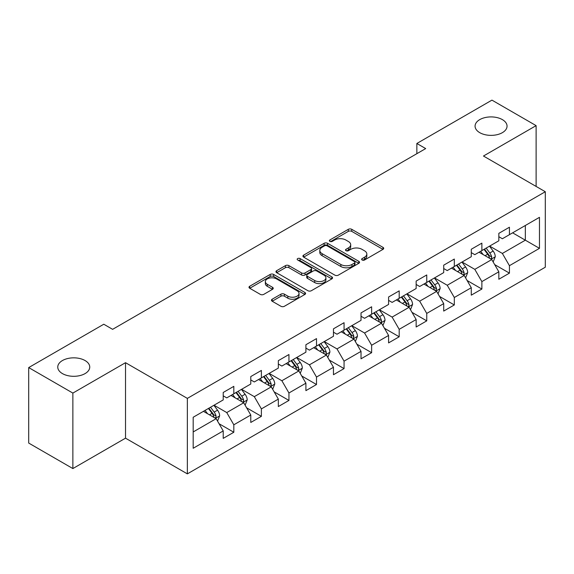 <?xml version="1.0" encoding="UTF-8"?>
<svg xmlns="http://www.w3.org/2000/svg" width="574" height="574" viewBox="0 0 574 574"><rect width="100%" height="100%" fill="white"/><g stroke="black" fill="none" stroke-linecap="round" stroke-linejoin="round"><path stroke-width="0.86" d="M362.137 260A1.715 0.99 0 0 0 364.562 260L382.987 249.36A2.454 1.413 0 0 0 383.712 248.363A2.454 1.413 0 0 0 382.987 247.358L351.776 229.335A2.454 1.413 0 0 0 348.303 229.335L329.878 239.975A1.715 0.99 0 0 0 329.376 240.678A1.715 0.99 0 0 0 329.878 241.374A1.715 0.99 0 0 0 332.31 241.374L334.692 239.997A7.849 4.535 0 0 1 345.792 239.997L348.396 241.503A7.849 4.535 0 0 1 350.692 244.703A7.849 4.535 0 0 1 348.396 247.911L346.007 249.288A1.715 0.99 0 0 0 345.505 249.984A1.715 0.99 0 0 0 346.007 250.687A1.715 0.99 0 0 0 348.44 250.687L350.822 249.31A7.849 4.535 0 0 1 361.921 249.31L364.519 250.809A7.849 4.535 0 0 1 366.822 254.017A7.849 4.535 0 0 1 364.519 257.217L362.137 258.594A1.715 0.99 0 0 0 361.634 259.297A1.715 0.99 0 0 0 362.137 260L362.137 258.594M85.06 360.544A15.993 9.234 0 0 0 67.632 358.542A15.993 9.234 0 0 0 57.759 367.073A15.993 9.234 0 0 0 62.444 373.602A15.993 9.234 0 0 0 79.872 375.604A15.993 9.234 0 0 0 89.745 367.073A15.993 9.234 0 0 0 85.06 360.544M502.365 119.614A15.993 9.234 0 0 0 484.944 117.613A15.993 9.234 0 0 0 475.071 126.144A15.993 9.234 0 0 0 479.756 132.666A15.993 9.234 0 0 0 497.177 134.668A15.993 9.234 0 0 0 507.05 126.144A15.993 9.234 0 0 0 502.365 119.614M272.176 299.219A2.454 1.413 0 0 0 271.459 300.224A2.454 1.413 0 0 0 272.176 301.221L280.93 306.279A2.454 1.413 0 0 0 284.403 306.279L304.866 294.462A2.454 1.413 0 0 0 305.583 293.465A2.454 1.413 0 0 0 304.866 292.46L273.647 274.444A2.454 1.413 0 0 0 270.182 274.444L249.719 286.254A2.454 1.413 0 0 0 249.001 287.258A2.454 1.413 0 0 0 249.719 288.256L260.295 294.369A2.454 1.413 0 0 0 263.767 294.369L272.521 289.31A2.454 1.413 0 0 0 273.238 288.306A2.454 1.413 0 0 0 272.521 287.309L267.276 284.281A6.558 3.788 0 0 1 265.353 281.597A6.558 3.788 0 0 1 269.407 278.103A6.558 3.788 0 0 1 276.553 278.921L297.102 290.788A6.558 3.788 0 0 1 299.025 293.465A6.558 3.788 0 0 1 294.979 296.966A6.558 3.788 0 0 1 287.825 296.141L284.403 294.168A2.454 1.413 0 0 0 280.93 294.168L272.176 299.219L272.176 301.221M125.519 362.689L72.869 393.082L28.7 367.582L28.7 443.063L72.869 468.563L125.519 438.17L187.354 473.873L187.354 398.385L125.519 362.689L125.519 438.17M536.116 186.428L536.116 125.634L483.466 156.028L545.3 191.73L187.354 398.385M536.116 125.634L491.947 100.127L416.853 143.478L416.853 153.681M28.7 367.582L103.786 324.231L112.619 329.333L425.693 148.58L416.853 143.478M334.864 275.14A2.454 1.413 0 0 0 338.337 275.14L358.8 263.33A2.454 1.413 0 0 0 359.518 262.325A2.454 1.413 0 0 0 358.8 261.328L327.582 243.304A2.454 1.413 0 0 0 324.116 243.304L303.653 255.114A2.454 1.413 0 0 0 302.936 256.119A2.454 1.413 0 0 0 303.653 257.123L334.864 275.14M298.351 260.366A1.715 0.99 0 0 1 300.094 260.61L300.094 258.573L331.829 276.89A2.454 1.413 0 0 1 332.547 277.895A2.454 1.413 0 0 1 331.829 278.899L311.366 290.709A2.454 1.413 0 0 1 307.901 290.709L276.682 272.686L276.682 270.684A2.454 1.413 0 0 0 275.965 271.689A2.454 1.413 0 0 0 276.682 272.686M276.682 270.684L285.443 265.633A2.454 1.413 0 0 1 288.909 265.633L301.572 272.937A2.454 1.413 0 0 0 305.038 272.937L310.85 269.586A2.454 1.413 0 0 0 311.567 268.582A2.454 1.413 0 0 0 310.85 267.584L297.669 259.972A1.715 0.99 0 0 1 297.167 259.276A1.715 0.99 0 0 1 298.222 258.357A1.715 0.99 0 0 1 300.094 258.573M187.354 473.873L545.3 267.211L545.3 191.73M219.067 423.734L233.819 432.251L233.819 424.803L250.781 415.016L250.781 422.457L261.385 416.337L261.385 408.896L278.34 399.102L278.34 406.55L288.944 400.43L288.944 392.982L305.906 383.188L305.906 390.636L316.504 384.515L316.504 377.068L333.465 367.274L333.465 374.722L344.063 368.601L344.063 361.154L361.024 351.367L361.024 358.807L371.629 352.687L371.629 345.247L388.591 335.453L388.591 342.9L399.188 336.78L399.188 329.333L416.15 319.539L416.15 326.986L426.747 320.866L426.747 313.418L443.709 303.624L443.709 311.072L454.314 304.952L454.314 297.504L471.276 287.718L471.276 295.158L481.873 289.038L481.873 281.597L498.835 271.803L498.835 279.251L509.432 273.131L509.432 265.683L539.467 248.341L539.467 217.331L525.332 225.489M233.819 432.251L223.221 438.371L223.221 430.923L193.187 448.265L193.187 417.255L223.221 399.92L223.221 392.473L233.819 386.352L233.819 393.8L250.781 384.006L250.781 376.558L261.385 370.438L261.385 377.886L278.34 368.092L278.34 360.644L288.944 354.524L288.944 361.972L305.906 352.178L305.906 344.73L316.504 338.61L316.504 346.057L333.465 336.271L333.465 328.823L344.063 322.703L344.063 330.15L361.024 320.357L361.024 312.909L371.629 306.789L371.629 314.236L388.591 304.442L388.591 296.995L399.188 290.875L399.188 298.322L416.15 288.528L416.15 281.081L426.747 274.96L426.747 282.408L443.709 272.614L443.709 265.174L454.314 259.053L454.314 266.494L471.276 256.707L471.276 249.26L481.873 243.139L481.873 250.587L498.835 240.793L498.835 233.345L509.432 227.225L509.432 234.673L539.467 217.331M230.992 395.429L243.713 402.776L226.752 412.562L214.03 405.222M223.221 395.838L226.752 397.875L233.819 393.8M226.752 412.562L233.819 424.803M243.713 402.776L250.781 415.016M258.558 379.514L271.272 386.862L254.318 396.656L241.597 389.308M250.781 379.923L254.318 381.961L261.385 377.886M254.318 396.656L261.385 408.896M271.272 386.862L278.34 399.102M286.117 363.607L298.839 370.947L281.877 380.741L269.156 373.394M278.34 364.009L281.877 366.054L288.944 361.972M281.877 380.741L288.944 392.982M298.839 370.947L305.906 383.188M313.677 347.693L326.398 355.033L309.436 364.827L296.715 357.487M305.906 348.102L309.436 350.14L316.504 346.057M309.436 364.827L316.504 377.068M326.398 355.033L333.465 367.274M341.236 331.779L353.957 339.126L337.003 348.913L324.281 341.573M333.465 332.188L337.003 334.226L344.063 330.15M337.003 348.913L344.063 361.154M353.957 339.126L361.024 351.367M368.802 315.865L381.523 323.212L364.562 333.006L351.84 325.659M361.024 316.274L364.562 318.312L371.629 314.236M364.562 333.006L371.629 345.247M381.523 323.212L388.591 335.453M396.361 299.951L409.083 307.298L392.121 317.092L379.4 309.745M388.591 300.36L392.121 302.405L399.188 298.322M392.121 317.092L399.188 329.333M409.083 307.298L416.15 319.539M423.921 284.044L436.642 291.384L419.68 301.178L406.966 293.831M416.15 284.453L419.68 286.491L426.747 282.408M419.68 301.178L426.747 313.418M436.642 291.384L443.709 303.624M451.487 268.13L464.208 275.477L447.246 285.264L434.525 277.924M443.709 268.539L447.246 270.576L454.314 266.494M447.246 285.264L454.314 297.504M464.208 275.477L471.276 287.718M479.046 252.216L491.767 259.563L474.806 269.357L462.084 262.009M471.276 252.625L474.806 254.662L481.873 250.587M474.806 269.357L481.873 281.597M491.767 259.563L498.835 271.803M512.618 232.836L525.339 240.183L502.365 253.443L489.644 246.095M498.835 236.71L502.365 238.755L509.432 234.673M502.365 253.443L509.432 265.683M525.339 225.489L525.339 240.183L539.467 248.341M72.869 393.082L72.869 468.563M193.187 431.949L216.154 418.683L203.433 411.343M216.154 418.683L223.221 430.923M494.68 264.614L509.432 273.131M467.121 280.521L481.873 289.038M439.562 296.435L454.314 304.952M411.996 312.349L426.747 320.866M384.436 328.263L399.188 336.78M356.877 344.17L371.629 352.687M329.311 360.085L344.063 368.601M301.752 375.999L316.504 384.515M274.193 391.913L288.944 400.43M246.626 407.82L261.385 416.337M362.825 260.237L364.519 259.261A7.849 4.535 0 0 0 366.822 256.054L366.822 254.017M350.692 244.703L350.692 246.748A7.849 4.535 0 0 1 348.396 249.948L346.696 250.931M382.958 249.381L351.776 231.379A2.454 1.413 0 0 0 348.303 231.379L330.567 241.618M358.764 263.344L327.582 245.342A2.454 1.413 0 0 0 324.116 245.342L303.682 257.138M354.467 263.028A1.715 0.99 0 0 0 354.969 262.325A1.715 0.99 0 0 0 354.467 261.622L327.065 245.808A1.715 0.99 0 0 0 324.633 245.808L322.122 247.258A7.849 4.535 0 0 0 319.818 250.465A7.849 4.535 0 0 0 322.122 253.665L340.848 264.478A7.849 4.535 0 0 0 351.948 264.478L354.467 263.028L354.467 265.066A1.715 0.99 0 0 0 354.969 264.363L354.969 262.325M319.818 250.465L319.818 252.503A7.849 4.535 0 0 0 322.122 255.703L322.122 253.665M354.467 265.066L351.948 266.515A7.849 4.535 0 0 1 340.848 266.515L322.122 255.703M276.718 272.707L285.443 267.671L285.443 265.633M311.567 268.582L311.567 270.627A2.454 1.413 0 0 1 310.85 271.624L305.038 274.982A2.454 1.413 0 0 1 301.572 274.982L288.909 267.671A2.454 1.413 0 0 0 285.443 267.671M300.094 260.61L331.801 278.914M314.71 280.521A6.558 3.788 0 0 0 321.856 281.346A6.558 3.788 0 0 0 325.903 277.845A6.558 3.788 0 0 0 323.987 275.168L316.748 270.985A2.454 1.413 0 0 0 313.275 270.985L307.463 274.343A2.454 1.413 0 0 0 306.746 275.341A2.454 1.413 0 0 0 307.463 276.345L314.71 280.521L314.71 282.566A6.558 3.788 0 0 0 321.856 283.384A6.558 3.788 0 0 0 325.903 279.882L325.903 277.845M306.746 275.341L306.746 277.386A2.454 1.413 0 0 0 307.463 278.383L307.463 276.345M314.71 282.566L307.463 278.383M299.025 293.465L299.025 295.502A6.558 3.788 0 0 1 294.979 299.004A6.558 3.788 0 0 1 287.825 298.186L284.403 296.206A2.454 1.413 0 0 0 280.93 296.206L272.205 301.242M265.353 281.597L265.353 283.642A6.558 3.788 0 0 0 267.276 286.318L267.276 284.281M272.492 289.325L267.276 286.318M304.83 294.484L273.647 276.481A2.454 1.413 0 0 0 270.182 276.481L249.747 288.277M493.166 261.981L495.262 256.686A6.623 3.824 -120 0 0 493.152 251.046L489.507 246.181M483.15 254.583L480.675 251.276M490.741 258.967L491.545 258.121L491.688 256.965A6.623 3.824 -120 0 0 489.794 252.983L486.149 248.119M484.492 249.073L488.539 254.476A3.372 1.944 60 0 1 489.148 255.502L491.688 256.965M484.026 249.338L487.678 254.21A6.623 3.824 60 0 1 489.572 258.192M465.6 277.895L467.702 272.6A6.623 3.824 -120 0 0 465.593 266.96L461.941 262.088M455.584 270.498L453.108 267.19M463.182 274.881L463.986 274.035L464.129 272.88A6.623 3.824 -120 0 0 462.235 268.897L458.59 264.026M456.926 264.987L460.972 270.39A3.372 1.944 60 0 1 461.589 271.409L464.129 272.88M456.466 265.253L460.111 270.124A6.623 3.824 60 0 1 462.005 274.107M438.041 293.802L440.143 288.507A6.623 3.824 -120 0 0 438.027 282.874L434.382 278.003M428.025 286.412L425.549 283.104M435.623 290.796L436.57 288.794A6.623 3.824 -120 0 0 434.669 284.812L431.024 279.94M429.366 280.901L433.413 286.297A3.372 1.944 60 0 1 434.023 287.323L436.57 288.794M428.907 281.167L432.552 286.031A6.623 3.824 60 0 1 434.446 290.014M410.482 309.716L412.577 304.421A6.623 3.824 -120 0 0 410.467 298.781L406.822 293.917M400.465 302.326L397.99 299.018M408.057 306.71L408.86 305.856L409.004 304.701A6.623 3.824 -120 0 0 407.11 300.719L403.465 295.854M401.807 296.808L405.854 302.211A3.372 1.944 60 0 1 406.464 303.237L409.004 304.701M401.341 297.081L404.993 301.946A6.623 3.824 60 0 1 406.887 305.928M382.915 325.63L385.018 320.335A6.623 3.824 -120 0 0 382.908 314.696L379.256 309.831M372.906 318.233L370.424 314.925M380.497 322.617L381.301 321.77L381.445 320.615A6.623 3.824 -120 0 0 379.55 316.633L375.905 311.768M374.241 312.722L378.288 318.125A3.372 1.944 60 0 1 378.905 319.151L381.445 320.615M373.782 312.988L377.427 317.86A6.623 3.824 60 0 1 379.328 321.842M355.356 341.544L357.459 336.249A6.623 3.824 -120 0 0 355.342 330.61L351.697 325.738M345.34 334.147L342.865 330.839M352.938 338.531L353.885 336.529A6.623 3.824 -120 0 0 351.991 332.547L348.339 327.682M346.682 328.637L350.728 334.039A3.372 1.944 60 0 1 351.338 335.058L353.885 336.529M346.222 328.902L349.867 333.774A6.623 3.824 60 0 1 351.762 337.756M327.797 357.451L329.899 352.156A6.623 3.824 -120 0 0 327.783 346.524L324.138 341.652M317.781 350.061L315.305 346.753M325.372 354.445L326.176 353.598L326.319 352.443A6.623 3.824 -120 0 0 324.425 348.461L320.78 343.589M319.122 344.551L323.169 349.946A3.372 1.944 60 0 1 323.779 350.972L326.319 352.443M318.663 344.816L322.308 349.681A6.623 3.824 60 0 1 324.202 353.663M300.231 373.365L302.333 368.07A6.623 3.824 -120 0 0 300.224 362.431L296.579 357.566M290.222 365.975L287.739 362.668M297.813 370.359L298.616 369.512L298.76 368.357A6.623 3.824 -120 0 0 296.866 364.368L293.221 359.503M291.556 360.465L295.603 365.86A3.372 1.944 60 0 1 296.22 366.886L298.76 368.357M291.097 360.73L294.742 365.595A6.623 3.824 60 0 1 296.643 369.577M272.672 389.28L274.774 383.984A6.623 3.824 -120 0 0 272.657 378.345L269.012 373.48M262.655 381.882L260.18 378.582M270.254 386.266L271.057 385.419L271.201 384.264A6.623 3.824 -120 0 0 269.306 380.282L265.654 375.418M263.997 376.372L268.044 381.775A3.372 1.944 60 0 1 268.654 382.801L271.201 384.264M263.538 376.637L267.183 381.509A6.623 3.824 60 0 1 269.077 385.491M245.112 405.194L247.215 399.899A6.623 3.824 -120 0 0 245.098 394.259L241.453 389.387M235.096 397.796L232.621 394.489M242.687 402.18L243.491 401.334L243.634 400.178A6.623 3.824 -120 0 0 241.74 396.196L238.095 391.332M236.438 392.286L240.484 397.689A3.372 1.944 60 0 1 241.094 398.708L243.634 400.178M235.979 392.551L239.623 397.423A6.623 3.824 60 0 1 241.518 401.405M217.546 421.101L219.648 415.806A6.623 3.824 -120 0 0 217.539 410.173L213.894 405.301M207.537 413.711L205.054 410.403M215.128 418.094L215.932 417.248L216.075 416.093A6.623 3.824 -120 0 0 214.181 412.11L210.536 407.239M208.879 408.2L212.918 413.596A3.372 1.944 60 0 1 213.535 414.622L216.075 416.093M208.412 408.466L212.057 413.33A6.623 3.824 60 0 1 213.958 417.312M364.519 259.261L364.519 257.217M346.007 250.687L346.007 249.288M348.396 249.948L348.396 247.911M329.878 241.374L329.878 239.975M348.303 231.379L348.303 229.335M351.776 231.379L351.776 229.335M382.987 249.36L382.987 247.358M303.653 257.123L303.653 255.114M324.116 245.342L324.116 243.304M327.582 245.342L327.582 243.304M358.8 263.33L358.8 261.328M340.848 266.515L340.848 264.478M351.948 266.515L351.948 264.478M288.909 267.671L288.909 265.633M301.572 274.982L301.572 272.937M305.038 274.982L305.038 272.937M310.85 271.624L310.85 269.586M331.829 278.899L331.829 276.89M280.93 296.206L280.93 294.168M284.403 296.206L284.403 294.168M287.825 298.186L287.825 296.141M272.521 289.31L272.521 287.309M249.719 288.256L249.719 286.254M270.182 276.481L270.182 274.444M273.647 276.481L273.647 274.444M304.866 294.462L304.866 292.46M491.114 259.183L495.219 256.815M489.794 252.983L493.152 251.046M485.087 255.703L487.678 254.21M463.555 275.097L467.659 272.722M462.235 268.897L465.593 266.96M457.521 271.617L460.111 270.124M435.989 291.011L440.1 288.636M434.669 284.812L438.027 282.874M429.962 287.531L432.552 286.031M408.43 306.918L412.534 304.55M407.11 300.719L410.467 298.781M402.403 303.438L404.993 301.946M380.871 322.832L384.975 320.464M379.55 316.633L382.908 314.696M374.836 319.352L377.427 317.86M353.304 338.746L357.415 336.371M351.991 332.547L355.342 330.61M347.277 335.266L349.867 333.774M325.745 354.66L329.856 352.285M324.425 348.461L327.783 346.524M319.718 351.18L322.308 349.681M298.186 370.574L302.29 368.199M296.866 364.368L300.224 362.431M292.159 367.087L294.742 365.595M270.619 386.481L274.731 384.114M269.306 380.282L272.657 378.345M264.592 383.001L267.183 381.509M243.06 402.396L247.172 400.028M241.74 396.196L245.098 394.259M237.033 398.916L239.623 397.423M215.501 418.31L219.605 415.935M214.181 412.11L217.539 410.173M209.474 414.83L212.057 413.33"/></g></svg>
